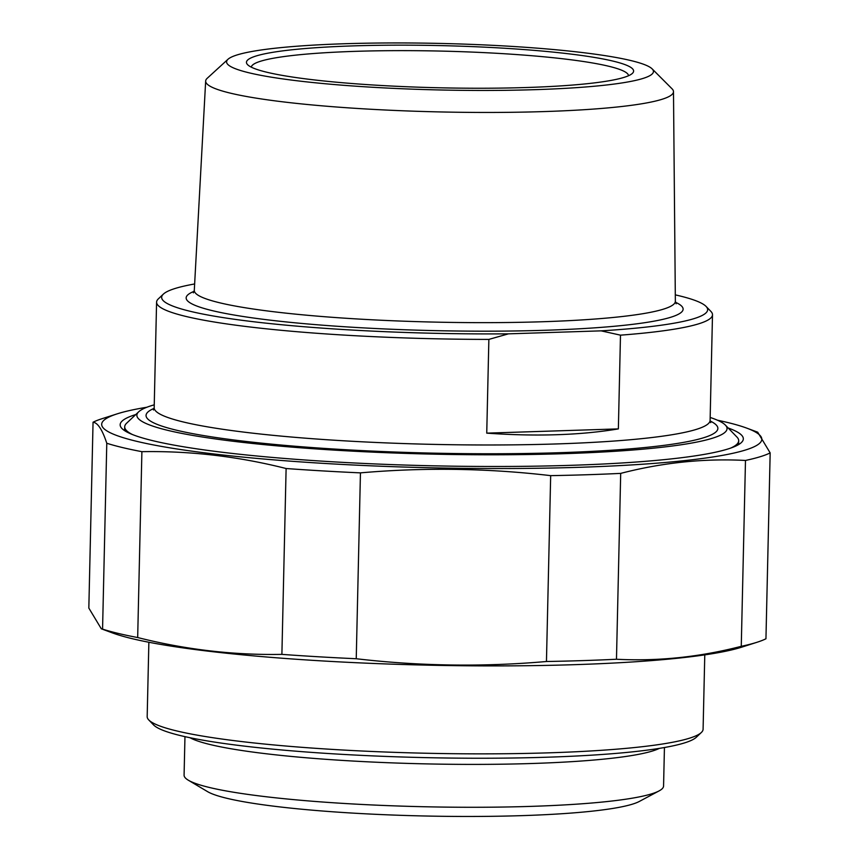 <?xml version="1.0" encoding="UTF-8"?>
<svg xmlns="http://www.w3.org/2000/svg" width="859" height="859" viewBox="0 0 859 859"><rect width="100%" height="100%" fill="white"/><g stroke="black" fill="none" stroke-linecap="round" stroke-linejoin="round"><path stroke-width="1.29" d="M550.673 475.639A346.048 37.71 1.3 0 0 586.676 474.748A346.048 37.71 1.3 0 0 620.692 473.384L616.472 659.25A346.048 37.71 -178.7 0 1 582.456 660.614A346.048 37.71 -178.7 0 1 546.453 661.505L550.673 475.639C487.407 468.23 424.002 467.317 360.447 472.869L356.238 658.735A346.048 37.71 -178.7 0 1 281.892 654.375L286.111 468.52A346.048 37.71 1.3 0 0 360.447 472.869M106.784 443.255A346.048 37.71 1.3 0 0 141.896 451.673L137.676 637.539A346.048 37.71 -178.7 0 1 102.565 629.121L106.784 443.255C102.35 429.758 97.776 422.735 93.051 422.209L88.831 608.075L101.308 628.799L102.565 629.121M146.889 407.241A330.157 35.981 1.3 0 0 117.243 413.834L101.974 418.72A346.048 37.71 1.3 0 0 93.051 422.209M745.483 460.456A346.048 37.71 1.3 0 0 770.169 452.908L765.949 638.774A346.048 37.71 -178.7 0 1 757.026 642.264A346.048 37.71 -178.7 0 1 741.263 646.322L745.483 460.456C704.036 458.287 662.439 462.593 620.692 473.384M616.472 659.25C657.93 661.419 699.527 657.114 741.263 646.322M757.026 642.264L741.757 647.149A330.157 35.981 -178.7 0 1 575.208 664.651A330.157 35.981 -178.7 0 1 112.271 632.858L101.308 628.799M356.238 658.735C419.493 666.144 482.898 667.067 546.453 661.505M137.676 637.539C185.598 649.64 233.68 655.256 281.892 654.375M117.243 413.834A330.157 35.981 1.3 0 0 217.284 454.357A330.157 35.981 1.3 0 0 579.685 467.296A330.157 35.981 1.3 0 0 746.729 428.115A330.157 35.981 1.3 0 0 717.405 420.191M746.729 428.115L757.692 432.184L770.169 452.908M286.111 468.52C238.19 456.419 190.118 450.803 141.896 451.673M135.797 414.543A311.667 33.963 1.3 0 0 121.946 428.501A311.667 33.963 1.3 0 0 430.971 465.761A311.667 33.963 1.3 0 0 741.371 442.557A311.667 33.963 1.3 0 0 728.164 427.986M618.362 428.899C580.308 435.234 536.435 436.651 486.742 433.14L618.362 428.899L620.488 335.16A278.026 30.301 1.3 0 0 712.498 314.77A278.026 30.301 1.3 0 0 710.898 311.409L706.077 306.427A273.065 29.754 -178.7 0 1 601.117 330.855L620.488 335.16M486.742 433.14L488.868 339.402L508.464 333.84L601.117 330.855M508.464 333.84A273.065 29.754 -178.7 0 1 163.371 294.111A273.065 29.754 -178.7 0 1 194.639 283.964M163.371 294.111L158.335 298.868A278.026 30.301 1.3 0 0 156.585 302.153A278.026 30.301 1.3 0 0 186.07 316.477A278.026 30.301 1.3 0 0 488.868 339.402M710.168 417.453A295.152 32.159 -178.7 0 1 725.35 425.076A295.152 32.159 -178.7 0 1 431.229 454.1A295.152 32.159 -178.7 0 1 138.739 411.762A295.152 32.159 -178.7 0 1 154.255 404.836M675.303 294.873A273.065 29.754 -178.7 0 1 706.077 306.427M228.022 59.25L207.234 78.266A233.97 25.491 1.3 0 0 205.666 81.025A233.97 25.491 1.3 0 0 230.48 93.169A233.97 25.491 1.3 0 0 493.56 112.443A233.97 25.491 1.3 0 0 673.488 91.645A233.97 25.491 1.3 0 0 672.049 88.81L652.142 68.881A213.483 23.268 -178.7 0 1 439.497 89.959A213.483 23.268 -178.7 0 1 228.022 59.25A213.483 23.268 -178.7 0 1 402.978 42.95A213.483 23.268 -178.7 0 1 630.817 60.549A213.483 23.268 -178.7 0 1 652.142 68.881M251.311 67.163A188.658 20.562 -178.7 0 1 397.524 50.638A188.658 20.562 -178.7 0 1 608.516 66.197A188.658 20.562 -178.7 0 1 628.52 75.732M613.068 61.118A193.629 21.099 1.3 0 0 385.401 45.226A193.629 21.099 1.3 0 0 247.564 64.64A193.629 21.099 1.3 0 0 439.55 87.79A193.629 21.099 1.3 0 0 632.385 73.38A193.629 21.099 1.3 0 0 613.068 61.118M138.739 411.762L126.638 423.197A307.071 33.458 1.3 0 0 124.705 426.816A307.071 33.458 1.3 0 0 132.49 434.568M730.558 448.14A307.071 33.458 1.3 0 0 738.686 440.753A307.071 33.458 1.3 0 0 736.925 437.038L725.35 425.076M704.777 654.88L703.091 729.227A278.026 30.301 -178.7 0 1 701.341 732.502A278.026 30.301 -178.7 0 1 473.867 753.848A278.026 30.301 -178.7 0 1 176.664 730.923A278.026 30.301 -178.7 0 1 148.779 719.96A278.026 30.301 -178.7 0 1 147.179 716.61L148.865 642.264M148.779 719.96L153.6 724.953A273.065 29.754 1.3 0 0 180.991 735.723A273.065 29.754 1.3 0 0 472.879 758.229A273.065 29.754 1.3 0 0 696.295 737.269L701.341 732.502M184.964 736.635L184.084 775.151A239.801 26.135 1.3 0 0 188.336 780.219L207.577 791.644A219.936 23.966 1.3 0 0 423.025 815.953A219.936 23.966 1.3 0 0 639.343 801.436L659.089 790.903A239.801 26.135 1.3 0 0 663.567 786.039L664.436 747.523M188.336 780.219A239.801 26.135 1.3 0 0 423.229 806.719A239.801 26.135 1.3 0 0 659.089 790.903M712.498 314.77L710.103 420.352A278.026 30.301 -178.7 0 1 556.729 443.931A278.026 30.301 -178.7 0 1 183.676 422.059A278.026 30.301 -178.7 0 1 154.18 407.746L153.46 410.001M154.126 408.358A285.972 31.16 1.3 0 0 253.963 442.342A285.972 31.16 1.3 0 0 560.111 452.682A285.972 31.16 1.3 0 0 710.125 420.974M676.162 303.796L675.357 301.251A240.595 26.221 -178.7 0 1 542.641 321.738A240.595 26.221 -178.7 0 1 219.807 302.819A240.595 26.221 -178.7 0 1 194.295 290.331L193.372 292.844M194.134 291.33A248.53 27.08 1.3 0 0 278.434 321.094A248.53 27.08 1.3 0 0 546.023 330.243A248.53 27.08 1.3 0 0 675.464 302.261M189.968 737.72A239.801 26.135 1.3 0 0 532.258 763.49A239.801 26.135 1.3 0 0 659.379 748.372M156.585 302.153L154.18 407.746M710.726 422.639L710.103 420.352M205.666 81.025L194.295 290.331M673.488 91.645L675.357 301.251M124.705 426.816L124.609 430.66M738.686 440.753L738.6 444.586"/></g></svg>
